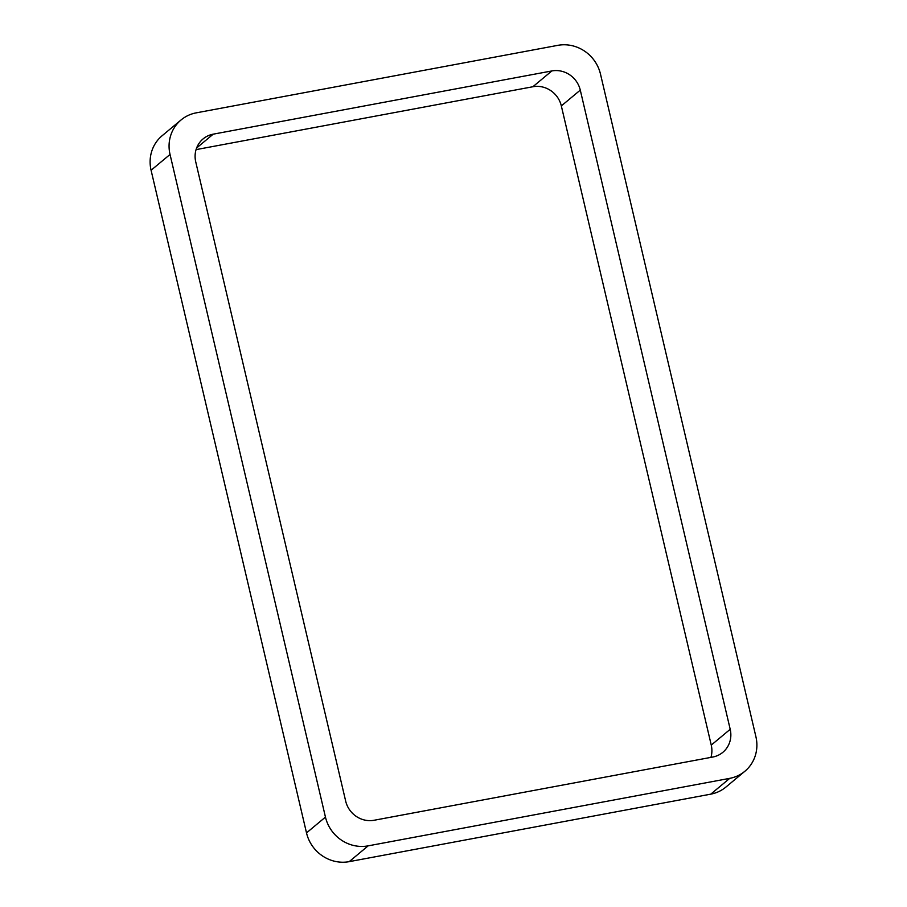<?xml version="1.0" encoding="UTF-8"?>
<svg xmlns="http://www.w3.org/2000/svg" width="907" height="907" viewBox="0 0 907 907"><rect width="100%" height="100%" fill="white"/><g stroke="black" fill="none" stroke-linecap="round" stroke-linejoin="round"><path stroke-width="1.36" d="M325.454 817.094A36.563 34.591 -129.8 0 0 368.151 845.857L349.195 861.65L710.782 794.147A36.563 34.591 -129.8 0 0 725.929 787.049L744.885 771.256A36.563 34.591 -129.8 0 0 755.916 736.745L600.491 74.102A36.563 34.591 -129.8 0 0 557.805 45.35L196.218 112.853A36.563 34.591 -129.8 0 0 181.071 119.951A36.563 34.591 -129.8 0 0 170.04 154.462L325.454 817.094L306.509 832.898L151.084 170.255A36.563 34.591 -129.8 0 1 162.115 135.744L181.071 119.951M349.195 861.65A36.563 34.591 -129.8 0 1 306.509 832.898M368.151 845.857L729.727 778.353L710.782 794.147M744.885 771.256A36.563 34.591 -129.8 0 1 729.727 778.353M730.203 729.296A24.376 23.06 -129.8 0 1 722.856 752.311A24.376 23.06 -129.8 0 1 712.755 757.039L374.126 820.257A24.376 23.06 -129.8 0 1 345.669 801.085L195.742 161.9A24.376 23.06 -129.8 0 1 203.1 138.896A24.376 23.06 -129.8 0 1 213.202 134.168L551.83 70.95A24.376 23.06 -129.8 0 1 580.287 90.122L730.203 729.296L711.258 745.101L561.331 105.915A24.376 23.06 -129.8 0 0 532.874 86.743L196.071 149.621M711.258 745.101A24.376 23.06 -129.8 0 1 710.929 757.379M170.04 154.462L151.084 170.255M580.287 90.122L561.331 105.915M551.83 70.95L532.874 86.743M213.202 134.168L196.626 147.977"/></g></svg>
